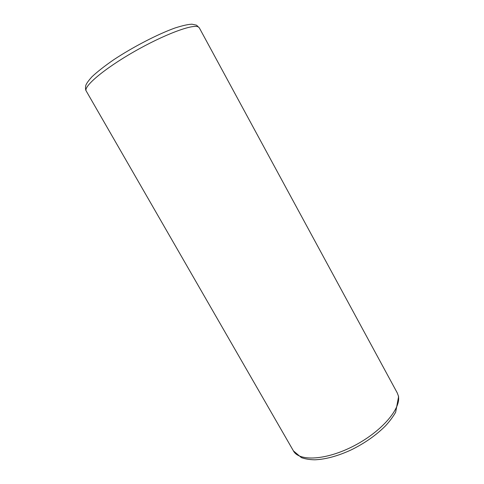 <?xml version="1.0" encoding="UTF-8"?>
<svg xmlns="http://www.w3.org/2000/svg" width="484" height="484" viewBox="0 0 484 484"><rect width="100%" height="100%" fill="white"/><g stroke="black" fill="none" stroke-linecap="round" stroke-linejoin="round"><path stroke-width="0.73" d="M397.231 392.875L398.284 395.67C401.647 407.891 382.287 431.093 354.33 445.667C326.416 460.351 299.088 461.73 293.431 450.888L301.423 457.628C305.331 459.007 309.808 459.727 314.866 459.8C325.793 459.328 337.965 456.001 351.384 449.805C364.773 443.169 376.08 435.243 385.318 426.041C389.384 421.685 392.826 417.093 395.646 412.277L398.604 396.505L397.231 392.875L199.317 27.854L196.528 25.18L191.979 24.2C188.185 24.321 182.516 25.585 174.978 27.999C157.663 34.219 133.167 46.887 113.764 59.707C104.677 65.981 97.399 71.68 91.942 76.793C88.372 80.78 86.315 83.684 85.771 85.505C85.311 88.167 85.468 90.012 86.243 91.052C83.067 86.739 103.733 69.061 133.808 51.842C163.846 34.588 193.068 23.734 198.313 26.941L199.317 27.854M293.431 450.888L86.243 91.052"/></g></svg>
